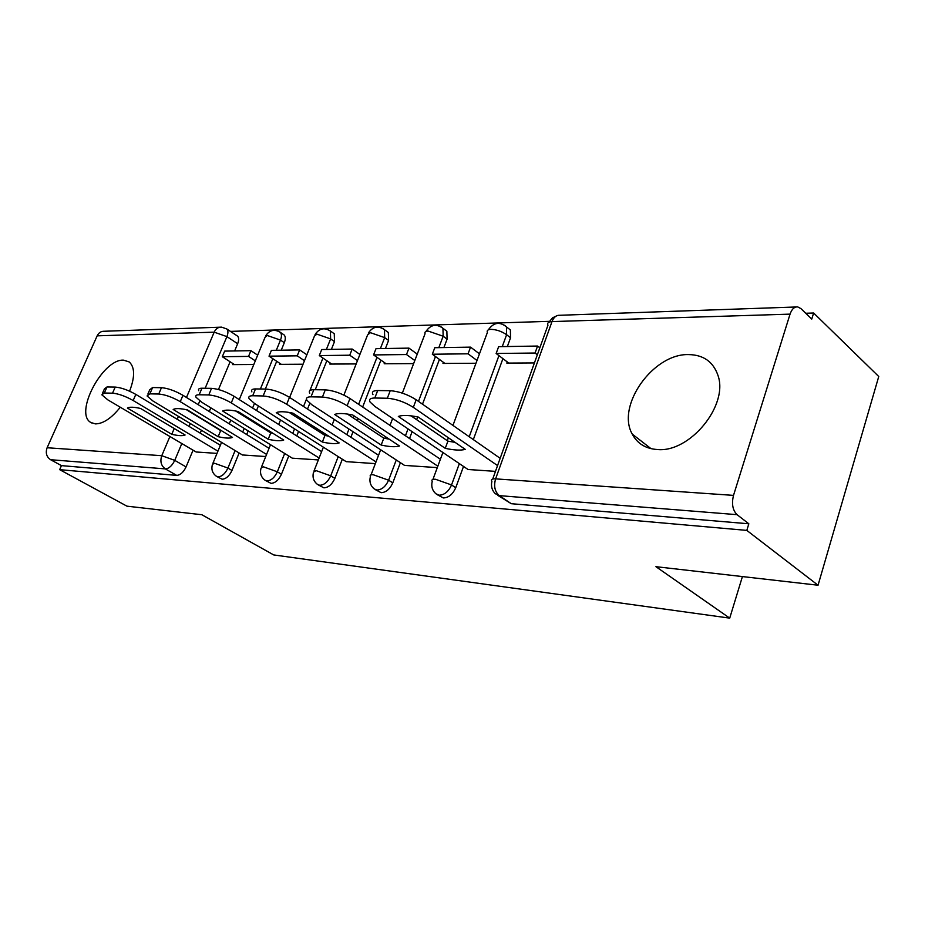 <?xml version="1.0" encoding="UTF-8"?>
<svg xmlns="http://www.w3.org/2000/svg" width="925" height="925" viewBox="0 0 925 925"><rect width="100%" height="100%" fill="white"/><g stroke="black" fill="none" stroke-linecap="round" stroke-linejoin="round"><path stroke-width="1.39" d="M688.616 354.587C653.108 353.454 615.992 405.913 632.249 434.103C637.29 443.584 645.65 448.729 657.34 449.527C689.842 452.892 729.004 405.104 717.881 375.157C713.129 361.687 703.37 354.83 688.616 354.587M129.581 391.183C135.038 376.949 134.923 367.202 129.222 361.941L123.464 360.149C102.675 358.808 73.919 413.336 90.823 422.482L95.425 423.893C103.23 423.766 111.509 418.204 120.285 407.22M437.513 494.829L443.364 497.951C448.671 497.708 452.799 494.308 455.736 487.718L451.539 484.954C448.59 491.545 444.462 494.967 439.155 495.21L435.883 493.765C432.264 490.47 431.05 486.342 432.218 481.358C431.293 479.797 432.391 479.104 435.49 479.266L451.539 484.954L459.355 463.622M375.388 489.66L381.135 492.678C386.026 492.435 389.899 489.163 392.778 482.862L388.604 480.202C385.713 486.515 381.828 489.799 376.949 490.042L374.255 488.943C370.439 485.729 369.156 481.601 370.405 476.548C369.653 475.207 370.613 474.618 373.284 474.756L388.604 480.202L396.258 459.991M318.281 484.92L323.877 487.833C328.398 487.591 332.063 484.446 334.862 478.398L330.722 475.832C327.913 481.89 324.247 485.035 319.726 485.29L317.495 484.434C313.54 481.312 312.222 477.208 313.54 472.143L316.084 470.605L330.722 475.832L338.226 456.615M265.602 480.561L271.037 483.359C275.222 483.116 278.691 480.087 281.431 474.282L277.338 471.796C274.586 477.612 271.118 480.653 266.92 480.908L265.047 480.225C261.012 477.184 259.682 473.149 261.058 468.108L263.301 466.778L277.338 471.796L284.68 453.481M216.843 476.525L222.104 479.219C226.012 478.977 229.296 476.051 231.978 470.467L227.92 468.062C225.238 473.669 221.942 476.595 218.046 476.849L216.45 476.294C212.38 473.334 211.05 469.368 212.449 464.385L214.461 463.24L227.92 468.062L235.112 450.556M818.047 585.224L655.918 566.678L729.721 618.131L273.707 554.931L201.835 514.728L126.945 506.16L59.663 469.657L746.81 530.395L818.047 585.224L878.75 376.51L813.63 313.008L805.733 313.263M549.473 321.333L230.452 331.393M813.63 313.008L811.757 319.09L800.969 308.638L797.755 306.927C794.39 306.672 791.823 309.077 790.054 314.13L733.513 495.384C731.467 503.824 732.658 510.242 737.063 514.67L499.303 495.627L495.268 493.684C491.938 490.319 490.817 486.203 491.892 481.358C490.759 479.543 491.996 478.711 495.603 478.873L733.513 495.384M746.81 530.395L748.834 523.793L737.063 514.67M236.869 335.659L237.54 336.11C238.997 337.66 239.032 340.192 237.656 343.718L234.638 350.945M230.105 361.767L218.473 389.517M210.808 407.833L209.27 411.498M201.43 430.241L200.216 433.12M193.071 450.186L186.064 466.917L174.744 460.361C172.108 465.772 168.974 468.617 165.344 468.894L50.574 459.702C46.504 456.869 45.36 452.892 47.117 447.746L97.16 335.833C98.744 332.665 101.114 331.138 104.294 331.254L219.942 327.196M50.574 459.702L61.443 465.622L59.663 469.657M279.87 363.375L279.477 364.346L303.053 364.219M242.419 454.961L265.729 456.534M330.248 363.051L329.843 364.068L356.171 363.93M292.288 458.176L318.35 459.933M384.592 362.704L384.176 363.768L413.625 363.606M346.158 461.644L375.353 463.622M443.399 362.334L442.983 363.444L475.97 363.259M404.549 465.402L437.305 467.611M507.247 361.918L506.819 363.097L534.419 362.935M468.038 469.495L495.476 471.368M507.929 328.04L510.38 329.947L510.554 337.775L507.351 346.528M502.922 358.646L473.322 439.606M463.517 466.443L455.736 487.718M444.994 329.82L446.868 331.231L447.087 339.163L443.908 347.557M439.421 359.432L422.505 404.19M417.695 416.932L416.655 419.696M412.122 431.663L409.532 438.519M400.398 462.697L392.778 482.862M386.916 331.462L388.35 332.503L388.581 340.435L385.447 348.505M380.927 360.114L362.658 407.023M358.16 418.574L357.351 420.644M353.038 431.721L350.887 437.259M342.331 459.216L334.862 478.398M333.162 332.977L334.272 333.752L334.492 341.614L331.381 349.384M326.849 360.727L315.252 389.714M309.817 403.312L307.516 409.07M303.227 419.777L302.695 421.129M298.567 431.443L296.775 435.918M288.75 455.99L281.431 474.282M283.281 334.364L284.148 334.954C285.605 336.608 285.663 339.186 284.322 342.701L281.246 350.193M276.714 361.27L265.325 389.055M258.41 405.948L256.537 410.503M252.444 420.505L252.132 421.268M248.177 430.923L246.698 434.53M239.136 452.984L231.978 470.467M742.417 576.576L729.721 618.131M233.042 363.675L232.661 364.612L253.808 364.496M196.123 451.99L217.005 453.389M748.834 523.793L511.271 503.697L497.638 495.28M61.443 465.622L176.675 475.381C180.317 475.126 183.451 472.305 186.064 466.917M217.93 451.157L133.165 400.513C125.349 396.154 118.481 393.703 112.526 393.171L104.328 393.021L101.831 394.813L107.878 399.901L196.25 452.059M140.554 408.457C133.836 406.965 129.454 406.827 127.419 408.052L171.773 434.311C178.352 435.837 182.792 436.057 185.093 434.993L140.554 408.457M250.918 350.679L224.659 351.107L222.301 356.715L248.548 356.403L250.918 350.679L257.67 355.154M255.312 360.854L248.548 356.403M234.476 364.6L222.301 356.715M102.525 393.229L104.479 388.801L106.999 386.962L104.328 393.021M220.381 445.249L135.825 394.408C128.032 390.026 121.152 387.587 115.209 387.078L106.999 386.962M174.224 428.518L171.773 434.311M266.585 454.429L180.259 401.658C172.293 397.126 165.124 394.582 158.742 394.027L149.873 393.853L147.063 395.946L152.949 400.999L242.547 455.042M187.347 409.902C180.236 408.341 175.519 408.203 173.172 409.463L218.15 436.681C225.11 438.277 229.886 438.519 232.51 437.421L187.347 409.902M299.654 349.893L271.407 350.355L269.013 356.16L297.237 355.824L299.654 349.893L306.869 354.795M304.475 360.715L297.237 355.824M281.316 364.346L269.013 356.16M147.861 394.085L149.758 389.703L152.59 387.563L149.873 393.853M269.059 448.301L182.965 395.31C175.01 390.766 167.853 388.222 161.459 387.691L152.59 387.563M186.399 409.694L220.682 430.587L218.15 436.681M221.642 430.796L220.682 430.587M319.113 458.002L231.273 402.907C223.145 398.189 215.652 395.542 208.773 394.952L199.164 394.767C196.297 394.767 195.244 395.588 195.984 397.218L201.662 402.178L292.427 458.257M237.979 411.475C230.441 409.844 225.318 409.683 222.624 411.001L268.192 439.259C275.558 440.913 280.726 441.179 283.721 440.046L237.979 411.475M352.182 349.049L321.715 349.534L319.298 355.57L349.743 355.212L352.182 349.049L359.906 354.46M357.489 360.6L349.743 355.212M331.717 364.057L319.298 355.57M198.736 390.72C197.996 389.067 199.06 388.234 201.927 388.222L199.164 394.767M321.634 451.62L234.013 396.282C225.908 391.553 218.427 388.905 211.548 388.35L201.927 388.222M235.667 410.989L270.771 432.912L268.192 439.259M273.072 433.397L270.771 432.912M376.012 461.899L286.692 404.26C278.413 399.346 270.562 396.571 263.139 395.958L252.687 395.761C249.345 395.761 248.143 396.721 249.091 398.652L254.502 403.473L346.308 461.737M292.947 413.174C284.923 411.463 279.35 411.29 276.251 412.654L322.363 442.034C330.167 443.769 335.787 444.058 339.186 442.902L292.947 413.174M408.966 348.124L376.012 348.656L373.561 354.922L406.503 354.541L408.966 348.124L417.256 354.125M414.816 360.519L406.503 354.541M386.083 363.756L373.561 354.922M251.877 391.876C250.952 389.934 252.155 388.951 255.497 388.928L252.687 395.761M378.556 455.262L289.49 397.345C281.235 392.42 273.384 389.656 265.961 389.067L255.497 388.928M289.155 412.434L324.964 435.421L322.363 442.034M328.733 436.172L324.964 435.421M437.837 466.188L347.141 405.728C338.712 400.594 330.468 397.704 322.42 397.045L310.997 396.837C307.088 396.848 305.724 397.993 306.903 400.259L312.002 404.873L404.711 465.506M352.807 415.024C344.239 413.232 338.18 413.047 334.607 414.458L381.169 445.052C389.483 446.868 395.588 447.18 399.484 445.989L352.807 415.024M470.559 347.129L434.796 347.708L432.322 354.229L468.062 353.812L470.559 347.129L479.462 353.824M476.999 360.484L468.062 353.812M444.913 363.433L432.322 354.229M309.736 393.183C308.568 390.893 309.944 389.737 313.864 389.703L310.997 396.837M440.404 459.251L349.974 398.513C341.568 393.356 333.335 390.466 325.288 389.853L313.864 389.703M347.384 414.042L383.806 438.149L381.169 445.052M389.194 439.155L383.806 438.149M497.558 465.587L413.313 407.347C404.745 401.97 396.073 398.941 387.321 398.247L374.798 398.016C370.185 398.051 368.624 399.392 370.104 402.063L374.81 406.41L468.212 469.611M418.262 417.048C409.093 415.175 402.444 414.967 398.34 416.435L445.249 448.336C454.129 450.255 460.8 450.591 465.252 449.365L418.262 417.048M537.575 346.042L498.633 346.678L496.135 353.477L535.066 353.026L537.575 346.042L539.842 347.823M537.344 354.795L535.066 353.026M508.773 363.086L496.135 353.477M372.972 394.674C371.503 391.969 373.076 390.593 377.689 390.547L374.798 398.016M500.171 458.314L416.181 399.773C407.636 394.385 398.987 391.356 390.223 390.708L377.689 390.547M411.024 415.834L447.92 441.132L445.249 448.336M455.1 442.381L447.92 441.132M790.054 314.13L552.005 321.588L495.603 478.873C493.592 486.157 494.817 491.742 499.303 495.627L511.271 503.697M237.656 343.718L226.914 336.619L205.142 388.257M199.788 400.953L198.216 404.688M190.284 423.511L189.058 426.413M181.832 443.549L174.744 460.361L161.759 455.701L169.911 436.507M177.207 419.291L178.444 416.377M186.48 397.461L214.184 332.167L97.16 335.833M47.117 447.746L161.759 455.701C159.909 461.39 161.1 465.784 165.344 468.894L176.675 475.381M510.554 337.775L506.611 334.723L502.252 346.621M498.945 355.616L469.218 436.739M447.087 339.163L443.156 336.226L438.832 347.638M435.467 356.53L418.47 401.369M412.897 416.077L412.585 416.909M408.041 428.899L405.439 435.767M388.581 340.435L384.673 337.613L380.395 348.586M376.984 357.339L358.634 404.329M354.125 415.892L353.315 417.961M348.979 429.061L346.817 434.623M334.492 341.614L330.618 338.908L326.386 349.465M322.941 358.056L309.898 390.57M306.476 399.103L303.527 406.48M299.226 417.21L298.683 418.551M294.543 428.888L292.739 433.374M284.322 342.701L280.483 340.099L276.298 350.274M272.84 358.703L260.399 388.997M254.456 403.45L252.583 408.017M248.478 418.031L248.154 418.794M244.188 428.46L242.708 432.079M279.581 331.821L280.321 332.341C281.767 333.994 281.824 336.573 280.483 340.099L267.29 335.498L265.093 337.22L239.274 399.6M329.485 330.341L330.41 331.046L330.618 338.908L316.893 334.133L314.419 336.122L289.629 397.438M383.285 328.768L384.453 329.682L384.673 337.613L370.37 332.665L367.583 334.954L343.892 395.091M441.468 327.057L442.948 328.294L443.156 336.226L428.206 331.081C425.512 331.219 424.459 332.098 425.061 333.728L402.34 393.113M504.587 325.218L506.449 326.883L506.611 334.723C501.72 331.347 496.505 329.554 490.955 329.346C487.833 329.52 486.642 330.549 487.394 332.433L452.949 425.408M226.255 328.583L226.833 328.988C228.267 330.537 228.29 333.081 226.914 336.619L214.184 332.167C215.837 328.676 218.312 326.999 221.618 327.138L226.833 328.988L237.54 336.11M492.724 479.034L547.958 325.218C547.022 323.022 548.363 321.819 552.005 321.588C553.763 317.171 556.376 315.067 559.822 315.275L796.043 306.984M135.825 394.408L133.165 400.513M115.209 387.078L112.526 393.171M182.965 395.31L180.259 401.658M161.459 387.691L158.742 394.027M234.013 396.282L231.273 402.907M211.548 388.35L208.773 394.952M289.49 397.345L286.692 404.26M265.961 389.067L263.139 395.958M349.974 398.513L347.141 405.728M325.288 389.853L322.42 397.045M416.181 399.773L413.313 407.347M390.223 390.708L387.321 398.247M651.038 448.671L632.249 434.103M91.621 422.933L90.823 422.482M284.148 334.954L280.321 332.341C274.436 328.861 269.557 330.028 265.66 335.833M212.889 463.344L221.561 442.381M229.261 423.8L230.764 420.158M334.272 333.752L330.41 331.046C324.317 327.219 319.206 328.375 315.067 334.503M388.35 332.503L384.453 329.682C378.128 325.438 372.752 326.56 368.323 333.069M446.868 331.231L442.948 328.294C436.369 323.507 430.692 324.583 425.893 331.52M510.38 329.947L506.449 326.883C499.627 321.403 493.58 322.397 488.331 329.855M261.544 466.894L270.505 444.717M278.691 424.494L280.518 419.985M314.107 470.721L323.38 447.191M332.098 425.049L334.295 419.464M371.041 474.883L380.649 449.781M385.008 438.404L385.621 436.797M389.992 425.384L392.639 418.47M432.935 479.404L442.913 452.487M447.284 440.693L448.371 437.756M557.324 315.541L552.479 317.865L549.022 322.166"/></g></svg>

